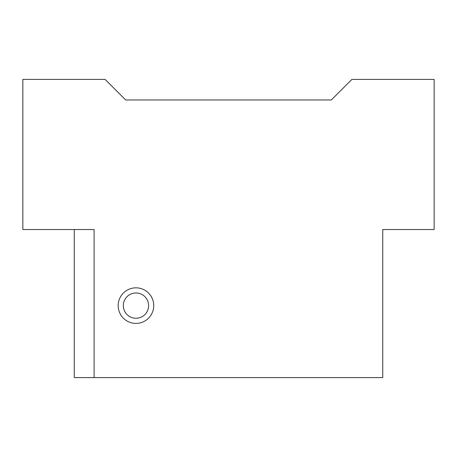 <?xml version="1.0" encoding="UTF-8"?>
<svg xmlns="http://www.w3.org/2000/svg" width="457" height="457" viewBox="0 0 457 457"><rect width="100%" height="100%" fill="white"/><g stroke="black" fill="none" stroke-linecap="round" stroke-linejoin="round"><path stroke-width="0.69" d="M135.958 323.402A17.783 17.783 0 0 0 151.358 296.724A17.783 17.783 0 0 0 120.557 296.724A17.783 17.783 0 0 0 135.958 323.402M135.958 318.261A12.642 12.642 0 0 0 148.599 305.619A12.642 12.642 0 0 0 135.958 292.977A12.642 12.642 0 0 0 123.316 305.619A12.642 12.642 0 0 0 135.958 318.261M94.102 377.596L94.102 229.528L22.85 229.528L22.85 79.404L105.11 79.404L125.675 99.969L331.325 99.969L351.89 79.404L434.15 79.404L434.15 229.528L382.738 229.528L382.738 377.596L74.263 377.596L74.263 229.528"/></g></svg>
